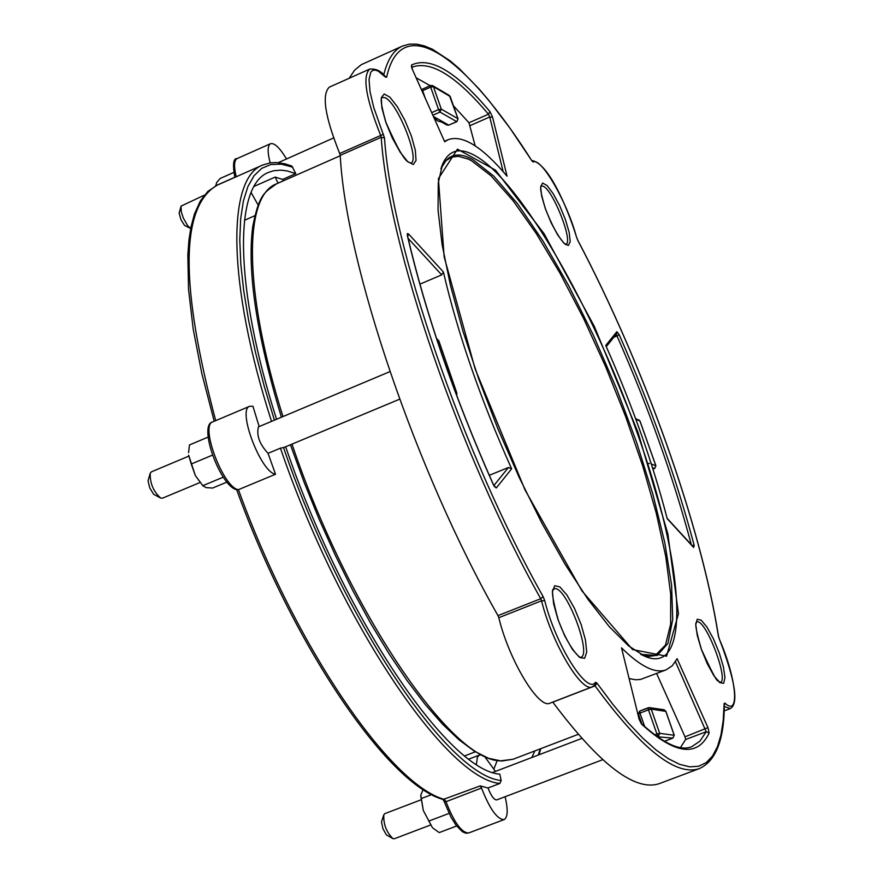 <?xml version="1.0" encoding="UTF-8"?>
<svg xmlns="http://www.w3.org/2000/svg" width="883" height="883" viewBox="0 0 883 883"><rect width="100%" height="100%" fill="white"/><g stroke="black" fill="none" stroke-linecap="round" stroke-linejoin="round"><path stroke-width="1.32" d="M656.632 673.497L685.02 736.83L685.616 739.513L680.473 747.559M629.149 678.585L635.672 679.778L640.572 679.435L666.212 669.811L672.338 665.705L677.106 658.674L707.945 727.614L709.159 732.978L706.201 731.731L699.91 741.19L691.753 746.665C680.385 751.477 663.519 743.696 641.146 723.32L641.621 724.17C675.076 754.524 697.592 757.459 709.159 732.978M602.714 759.689L496.688 799.921C494.072 799.932 491.18 795.958 487.99 787.989L499.844 783.475L501.18 780.517L499.8 774.148C447.692 770.44 342.781 615.241 285.662 446.765M621.522 647.857L638.95 718.508L621.522 647.857C640.506 666.588 655.396 673.906 666.212 669.811M691.919 545.319L694.215 545.506L693.63 547.46L667.195 518.663C652.692 462.758 632.217 405.021 605.749 345.474L616.875 331.71L619.226 334.745L616.996 335.915C648.475 407.339 673.243 476.919 691.312 544.668M408.123 238.344L441.688 274.878L443.398 271.986C457.758 333.675 480.495 399.293 511.621 468.818L508.42 467.504L489.259 475.308M412.328 67.075L411.699 67.362L412.328 67.075C431.059 60.43 456.423 76.148 488.442 114.216L489.966 111.633L492.571 117.196L507.063 176.181C482.195 146.71 462.582 134.536 448.233 139.669L444.69 141.766L412.549 69.757L444.69 141.766M649.458 463.398L647.57 463.741M655.87 465.893L654.767 468.365M638.707 419.767L639.976 421.147M419.811 283.873L420.683 286.953M399.646 399.182L284.149 447.394L280.452 448.156L268.046 453.332C259.481 444.061 256.291 435.231 258.465 426.864L389.944 371.622M437.262 339.171L438.752 340.882M456.842 393.41L456.555 395.231M449.259 95.419L450.297 96.821M458.067 119.062L449.414 95.507L432.648 85.64L430.518 85.463L430.683 87.108L433.432 86.655L432.648 85.64L430.518 85.463L422.681 89.062M449.028 125L456.886 121.655L457.99 118.73L456.986 121.479M441.301 109.139L438.553 109.602L439.999 112.075L441.301 109.139L433.432 86.655L450.198 96.512L457.99 118.73L441.301 109.139M422.041 90.982L422.482 89.028L421.533 89.834M448.928 125.154L446.864 125.011L448.928 125.154M434.017 117.748L437.372 118.686L433.443 116.457M435.529 118.609L436.997 120.43L435.164 118.399M441.533 121.986L443.409 122.108L437.372 118.686M438.31 121.17L436.997 120.43M283.41 180.794L282.615 179.437L295.794 173.62L291.787 166.026L285.066 163.841L276.478 162.538L270.375 162.825L262.77 164.989C226.578 178.09 227.196 283.796 271.534 421.379M278.277 162.66L333.608 137.947M487.99 787.989L480.175 785.903L481.522 788.022L444.469 802.294L451.081 817.316L456.136 825.351L462.504 831.808L465.882 833.21L468.707 832.956C461.688 832.945 454.094 822.481 445.937 801.576L444.568 799.479C390.131 784.81 294.922 645.992 238.432 489.668L237.251 489.8C220.827 487.88 197.56 424.767 212.77 421.875L249.723 406.268C236.942 409.381 260.871 472.493 275.529 474.248L238.432 489.668C223.421 488.078 199.635 425.142 212.77 421.875M286.445 158.819C279.745 147.781 274.447 142.737 270.551 143.697C267.494 145.552 267.35 151.942 270.154 162.858M249.723 406.268L252.946 406.301L259.161 426.577M268.046 453.332L275.529 474.248M385.452 77.097L385.12 76.435C381.07 70.949 375.915 68.499 369.657 69.117L329.315 87.152C321.511 94.58 324.977 116.688 339.69 153.499L340.22 155.364C345.75 263.951 416.246 472.273 497.99 615.617L498.818 617.692C508.895 659.965 538.84 709.601 549.988 703.155L592.316 686.819C581.643 693.089 551.93 643.133 541.544 600.804L540.727 598.729L543.1 596.577C462.449 453.233 391.555 245.717 384.513 138.013L373.675 107.296L370.01 91.6L369.028 79.503L370.816 72.119L372.692 70.408L375.154 70.066L378.156 71.093L385.452 77.097L386.633 77.229C401.158 10.298 465.164 55.232 531.842 160.772L533.177 162.019C541.224 157.008 567.427 202.704 576.5 237.119L577.89 240.573C643.729 365.33 700.859 524.657 718.354 635.859L719.424 639.336C736.543 678.354 740.252 717.736 724.888 703.089L724.137 703.574L723.232 720.318L721.014 734.755L717.449 746.709L712.526 756.036L706.279 762.592L698.696 766.234L689.822 766.852L679.7 764.369L668.376 758.729L655.937 749.888L642.471 737.846L628.089 722.669L612.901 704.402L597.04 683.199L595.55 682.261C587.217 695.197 555.539 644.811 544.756 600.727L543.1 596.577M552.769 702.084L552.813 702.14C599.855 764.954 635.473 792.073 659.667 783.497L699.524 768.53C676.29 776.742 641.466 749.181 595.032 685.848L594.59 685.385M475.175 145.838L468.972 122.759L453.553 105.883M416.125 77.748L430.076 85.662M674.204 735.274L659.7 733.343L656.93 734.071L658.343 736.356L659.7 733.343L651.224 709.126L649.524 707.636L648.254 707.747L648.464 709.844L651.224 709.126L665.815 711.367M638.486 713.994L639.965 713.089L639.767 710.992L648.188 707.791M663.906 709.733L665.771 711.234L674.159 735.142L672.956 738.056M150.121 473.575L148.035 480.882L149.779 488.012L153.653 494.259L160.342 497.902M199.856 482.582L162.461 498.189L160.662 498.056C153.333 491.389 149.856 483.1 150.242 473.222L151.401 471.842L188.763 456.147M180.982 206.357L179.128 213.123L180.938 219.668L184.558 225.419L190.695 228.554L187.56 225.529L183.355 218.101L181.291 211.942L181.059 206.103L204.392 195.143M531.842 160.772L510.253 128.554L489.259 100.938L479.061 88.929L459.458 68.808L450.12 60.828L432.582 49.327L424.403 45.916L416.633 44.15L409.282 44.161L402.482 46.059L361.202 64.713L354.624 70.187L349.138 78.289M383.73 815.009L381.467 821.885L382.935 828.729L386.357 834.832L392.615 838.475M430.407 825.064L394.315 838.762L392.869 838.607C386.312 831.985 383.31 824.027 383.829 814.733L384.811 813.651L420.849 799.888M493.994 768.718L497.184 760.605M531.82 757.515L534.877 750.914M295.794 173.62L287.262 170.971L281.258 170.165L273.796 170.717L268.653 172.362C233.708 185.055 234.15 286.622 276.545 419.27M254.094 186.39L275.187 177.086L282.615 179.437M495.462 771.4L484.833 756.797M480.771 754.855L478.663 755.528L477.372 757.371L476.412 764.27M481.522 788.022C489.723 808.994 497.25 819.512 504.105 819.59C507.813 817.426 508.155 809.799 505.131 796.72M275.187 177.086L278.013 183.167M258.222 205.132L251.092 192.516M441.688 274.878L420.032 284.116M423.123 789.435L420.783 795.186L423.31 810.484L432.339 827.492L423.31 810.484L420.738 795.771M432.913 828.077L439.226 832.592L456.621 826.002M431.776 794.557L421.18 798.607M449.072 813.386L428.719 821.124M208.112 437.096L189.492 444.944L188.554 452.615M191.247 464.016L195.342 475.573L188.653 455.175L191.247 464.016L212.439 455.131M203.134 486.058L195.342 475.573L202.847 485.683L206.004 487.593L212.549 488.067L226.942 482.074M223.289 477.151L202.847 485.683M233.863 172.406L220.088 178.509L216.512 182.726L216.037 185.706M215.86 185.794L215.882 184.911M234.823 177.262L216.037 185.585M282.968 416.566C243.487 291.346 243.355 195.949 276.456 183.863C264.812 192.516 259.392 192.969 252.748 226.523C246.964 271.07 256.523 334.635 281.423 417.218M578.233 734.336L513.023 759.27L500.882 760.815C451.544 762.062 347.604 609.656 292.008 444.116M558.012 619.601L564.745 635.915L572.438 649.424L579.546 657.405L584.634 658.321L586.731 652.073L585.451 639.954L581.091 624.391L574.491 608.387L566.93 595.032L559.866 586.93L554.69 585.716L552.449 591.709L553.619 603.795L558.012 619.601M553.773 588.685L555.539 588.586C567.835 589.877 591.853 654.844 580.882 657.228L580.893 657.228C583.928 660.186 571.312 655.539 558.122 619.656C547.184 579.645 555.716 591.787 553.829 588.652L553.773 588.685M385.816 122.251L392.35 138.09L400.142 152.152L407.626 161.578L413.288 164.525L416.025 160.496L415.352 150.364L411.423 136.137L405.01 120.585L397.35 106.711L389.922 97.207L384.193 93.984L381.301 97.748L381.864 107.836L385.816 122.251M701.378 649.391L707.305 663.773L713.85 675.638L719.678 682.592L723.641 683.31L724.965 677.691L723.42 666.919L719.336 653.133L713.508 638.994L707.062 627.25L701.257 620.197L697.228 619.248L695.782 624.656L697.261 635.418L701.378 649.391M638.784 718.265L641.621 724.17M694.215 545.506C676.003 477.14 651.003 406.886 619.226 334.745M637.979 432.273L594.38 326.555L544.149 233.796L495.529 170.154L457.46 149.161L438.398 178.664L444.138 256.765L475.142 368.984L525.032 489.944L581.963 590.926L632.614 649.59L666.566 656.212L678.442 613.718L667.835 533.762L637.979 432.273M443.398 271.986L408.575 233.995L407.361 233.565L407.394 235.739C425.529 313.531 454.16 396.467 493.277 484.546L496.268 487.968L511.621 468.818M489.966 111.633C456.533 71.81 430.396 56.269 411.555 64.989L412.493 69.801M545.374 208.785L551.147 222.792L557.78 235.088L563.928 243.178L568.365 245.496L570.219 241.633L569.171 232.406L565.44 219.668L559.756 205.882L553.222 193.73L547.107 185.573L542.615 183.046L540.639 186.71L541.621 195.883L545.374 208.785M382.162 97.351L385.385 97.847C398.134 103.697 420.429 160.794 410.838 163.079L409.127 162.362C405.032 161.589 397.306 148.256 385.948 122.384C377.019 91.059 383.686 99.382 382.229 97.296L382.162 97.351M541.246 185.905L543.365 186.291C553.409 190.761 573.475 242.185 565.948 244.227M696.588 621.742L697.691 621.72C707.25 622.559 728.839 680.385 720.318 682.382M635.881 419.359L639.921 420.97L655.815 465.716L651.367 464.094M652.515 467.692L654.59 468.443L652.967 469.094M436.986 339.922L438.652 340.584L456.765 393.101L455.606 392.681M425.297 98.267L422.648 90.673L430.683 87.108L438.553 109.602L431.721 112.616M432.88 115.209L439.999 112.075L456.699 121.633L448.741 125.121L443.409 122.108M215.706 420.639C179.801 285.121 180.264 206.644 217.097 185.22L207.858 191.412L200.309 201.026L194.492 213.918L191.037 226.821L188.951 240.077L187.836 254.944L188.532 289.26L193.2 329.072L201.81 373.454L214.205 421.268M236.666 489.657C293.024 645.616 387.449 784.115 443.123 799.49L480.175 785.903M442.968 799.435L444.591 802.305M236.225 176.743C233.763 166.412 234.061 160.353 237.119 158.565C233.311 158.178 232.549 164.448 234.845 177.351M280.452 448.156C339.083 620.561 446.246 778.961 499.844 783.475M501.18 780.517C447.99 775.848 341.721 618.586 283.498 447.493M540.241 748.872L538.277 755.042M274.403 420.165L264.072 385.606L255.463 352.295L248.675 320.706L243.785 291.235L240.816 264.26L239.779 240.077L240.651 218.962L243.366 201.114L247.847 186.677L254.006 175.75L261.721 168.355L270.871 164.514L281.291 164.161L292.858 167.207M641.058 723.232L638.939 718.828M675.451 661.687L706.201 731.731L685.616 739.513M685.02 736.83L707.945 727.614M693.63 547.46L693.221 546.743M616.102 334.447L616.996 335.915L613.873 337.218M606.268 346.644L616.676 333.741L616.875 331.71M597.04 683.199L595.032 685.848L552.813 702.14M592.316 686.819L595.263 684.667L595.55 682.261M724.888 703.089L724.325 705.197M724.336 704.457L724.137 703.574M544.756 600.727L541.544 600.804L498.818 617.692M718.354 635.859L718.508 636.665M369.657 69.117C362.229 76.38 365.904 98.488 380.683 135.419L381.224 137.284C388.189 245.629 459.513 454.513 540.727 598.729L497.99 615.617M384.513 138.013L381.224 137.284L340.22 155.364M339.69 153.499L383.432 134.271M384.668 75.96L386.633 77.229M531.908 160.883L531.467 160.198M531.875 160.827L533.177 162.019M402.482 46.059C393.73 49.923 387.471 59.558 383.708 74.989M724.303 706.543L730.318 708.574L724.159 710.914M411.555 64.989L411.511 66.998M412.482 69.768L411.5 66.942M468.972 122.759L488.442 114.216L489.745 116.998L503.133 171.6M492.571 117.196L489.745 116.998L470.275 125.529M440.904 168.819L442.538 164.238C448.884 150.066 459.557 147.108 474.535 155.364C519.601 179.415 593.387 307.891 636.985 432.339C684.435 563.531 692.438 677.217 644.855 656.29L640.628 654.27M640.848 654.38L644.855 656.29L628.608 645.915L609.347 626.764L587.935 599.314L565.197 564.447L541.996 523.365L519.281 477.604L497.957 428.972L478.906 379.414L462.869 330.915L450.462 285.419L442.118 244.657L438.045 210.121L438.266 183.002L442.538 164.238L441.036 168.41L445.97 160.662L451.666 157.097L458.531 156.346L468.045 158.995L471.489 160.717L491.003 175.783L512.913 200.507L536.268 233.542L560.098 273.355L583.497 318.288L605.595 366.577L625.583 416.412L642.714 465.948L656.312 513.321L665.793 556.676L670.683 594.204L670.639 624.193L665.451 645.076L655.164 655.55L648.817 656.411L640.848 654.38L657.206 655.473L667.934 643.453L672.725 619.524L671.599 585.341L664.844 542.913L652.934 494.403L636.533 442.107L616.4 388.321L593.431 335.363L568.597 285.518L542.968 240.993L517.648 203.885L493.818 176.159L472.703 159.503C457.88 151.39 447.328 154.359 441.036 168.41L441.003 168.498M408.575 233.995L407.67 236.39M407.593 236.578L407.394 235.739M494.491 486.5L496.268 487.968M508.42 467.504L493.873 485.529M644.667 726.554L639.965 713.089L648.464 709.844L656.93 734.071L654.767 734.899M657.305 736.753L672.813 738.111L664.336 741.29M513.023 759.27L501.511 761.047L488.564 758.298L474.348 751.179L458.95 739.755L442.482 724.104L425.164 704.38L407.24 680.804L389.006 653.696L370.761 623.475L352.825 590.617L335.518 555.694L319.16 519.303L304.05 482.107L290.441 444.767M340.253 155.739L276.456 183.863M581.809 738.42L492.88 772.382M565.86 244.26L566.091 244.238C568.365 246.732 558.729 242.891 545.462 208.874C537.438 182.362 542.063 187.328 541.345 185.783L541.169 185.938M720.252 682.404L718.685 681.356C716.775 676.201 722.095 694.491 701.455 649.435C691.797 616.665 697.636 623.674 696.676 621.643L696.532 621.764M652.979 469.138L654.689 468.443L655.892 465.783L639.998 421.036L635.561 418.509M456.621 395.396L456.897 393.2L438.785 340.695L436.666 338.929M441.533 121.997L438.078 121.103M441.522 121.986L446.864 125.011M237.119 158.565L270.551 143.697M217.097 185.22L262.77 164.989M538.994 754.766L540.804 748.652M693.265 546.787L667.095 518.277M724.336 704.402L724.347 704.314C724.237 739.535 715.958 760.936 699.524 768.53M531.787 160.529C548.012 162.98 566.533 205.077 576.632 237.339L577.857 240.408C643.784 365.341 700.97 524.778 718.508 636.257L719.446 639.259C735.263 680.683 738.894 703.784 730.318 708.574M407.372 235.618L407.604 236.092C425.694 313.719 454.27 396.5 493.321 484.436L494.403 486.621M664.391 741.323L672.89 738.111L674.237 735.175L665.859 711.279L664.093 709.755L649.524 707.636L639.767 710.992L638.398 713.95L641.919 724.038M468.928 759.093L479.491 755.042M468.707 832.956L504.105 819.59M448.233 139.669L444.546 141.28M464.756 755.87L475.352 751.797M244.47 220.275L254.856 215.706"/></g></svg>
